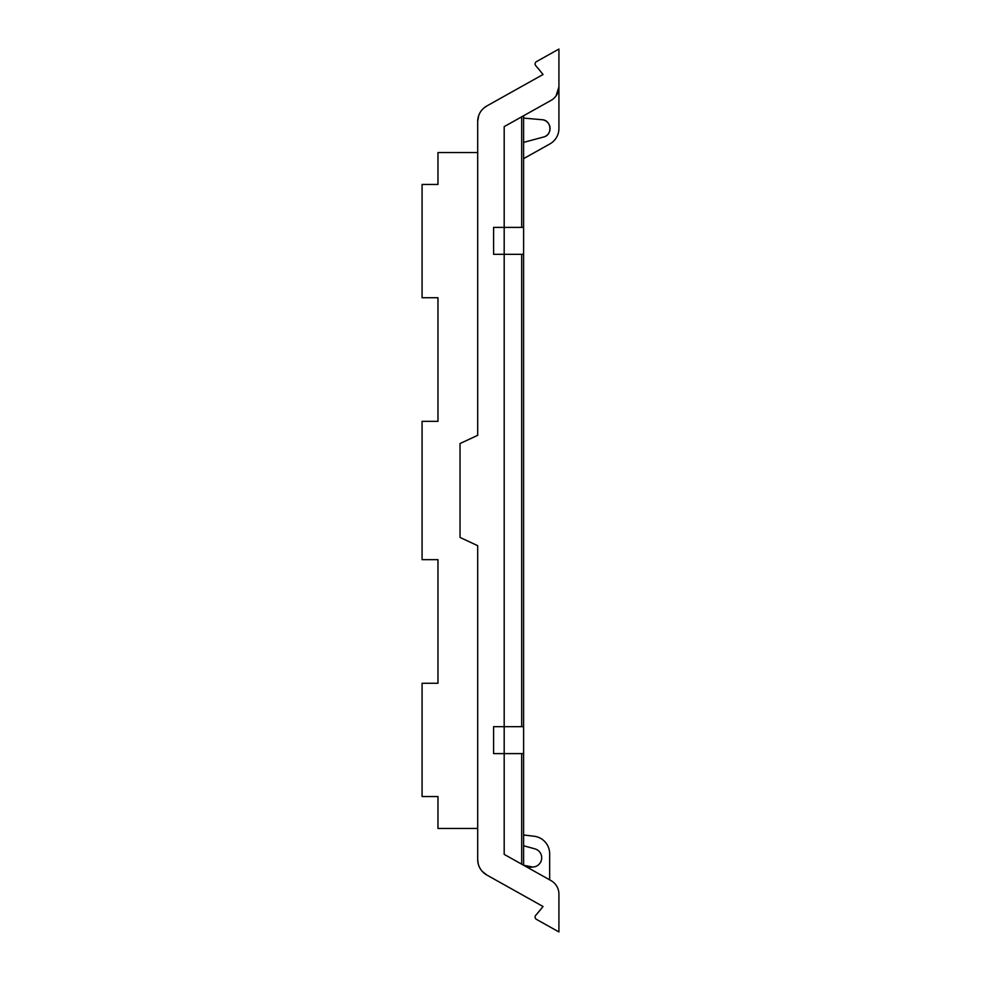 <?xml version="1.0" encoding="UTF-8"?>
<svg xmlns="http://www.w3.org/2000/svg" width="981" height="981" viewBox="0 0 981 981"><rect width="100%" height="100%" fill="white"/><g stroke="black" fill="none" stroke-linecap="round" stroke-linejoin="round"><path stroke-width="1.47" d="M523.609 845.757L534.89 848.847A9.27 9.27 0 0 1 533.247 867.02L527.631 867.511M521.684 254.324L523.609 254.324L523.609 753.604L504.185 753.604L504.185 726.676L521.684 726.676L521.684 254.324L504.185 254.324L504.185 227.396L493.59 227.396L493.59 254.324L504.185 254.324L504.185 726.676L493.59 726.676L493.59 753.604L504.185 753.604L504.185 854.377L551.028 880.607A15.451 15.451 0 0 1 558.925 894.096L558.925 931.95L536.448 919.369A2.649 2.649 0 0 1 535.749 915.31A227.935 227.935 0 0 0 539.734 910.601A227.813 227.813 0 0 1 535.749 915.31L536.95 913.924M523.609 227.396L521.684 227.396L521.684 116.813L523.609 115.746L523.609 254.324M523.609 753.604L523.609 865.254L532.793 867.057M539.758 910.576A227.886 227.886 0 0 1 535.749 915.31A227.825 227.825 0 0 0 539.734 910.601A4.415 4.415 0 0 0 539.758 910.576A227.886 227.886 0 0 0 543.033 906.493L486.723 874.966C480.935 871.459 477.931 866.321 477.698 859.552L477.698 545.681L460.04 537.453L460.04 443.547L477.698 435.319L477.698 121.448C477.931 114.679 480.935 109.541 486.723 106.034L543.033 74.507A227.886 227.886 0 0 0 539.758 70.424A4.415 4.415 0 0 0 539.734 70.399A227.813 227.813 0 0 0 535.749 65.69A227.813 227.813 0 0 1 539.734 70.399A227.935 227.935 0 0 0 539.734 70.399A227.813 227.813 0 0 0 535.749 65.69A227.813 227.813 0 0 1 539.734 70.399A227.935 227.935 0 0 0 535.749 65.69A2.649 2.649 0 0 1 536.448 61.631L558.925 49.05L558.925 86.904A15.451 15.451 0 0 1 551.028 100.393L504.185 126.623L504.185 227.396L521.684 227.396M523.609 834.99L534.069 836.229A17.658 17.658 0 0 1 549.654 853.764L549.654 879.847M534.89 848.847A9.27 9.27 0 0 1 533.247 867.02M523.609 158.64L549.9 143.913A17.658 17.658 0 0 0 558.925 128.511L558.925 86.941L555.994 95.966M542.039 119.719C551.555 120.001 552.928 135.059 543.548 137.033A8.829 8.829 0 0 0 542.039 119.719L523.609 118.1M521.684 726.676L523.609 726.676M543.548 137.033L523.609 142.38M542.971 906.579A227.825 227.825 0 0 0 543.033 906.493L501.732 883.366M482.223 871.361L486.723 874.966A17.658 17.658 0 0 1 477.698 859.552L478.09 863.268M478.642 115.758L477.698 121.448A17.658 17.658 0 0 1 486.723 106.034L483.682 108.204M543.033 74.507L501.732 97.634M437.967 297.734L437.967 421.34L437.967 297.734L422.075 297.734L422.075 184.465L437.967 184.465L437.967 152.533L477.698 152.533M437.967 559.66L437.967 683.267L437.967 559.66L422.075 559.66L422.075 421.34L437.967 421.34M477.698 828.467L437.967 828.467L437.967 796.535L422.075 796.535L422.075 683.267L437.967 683.267M521.684 753.604L521.684 864.187"/></g></svg>
